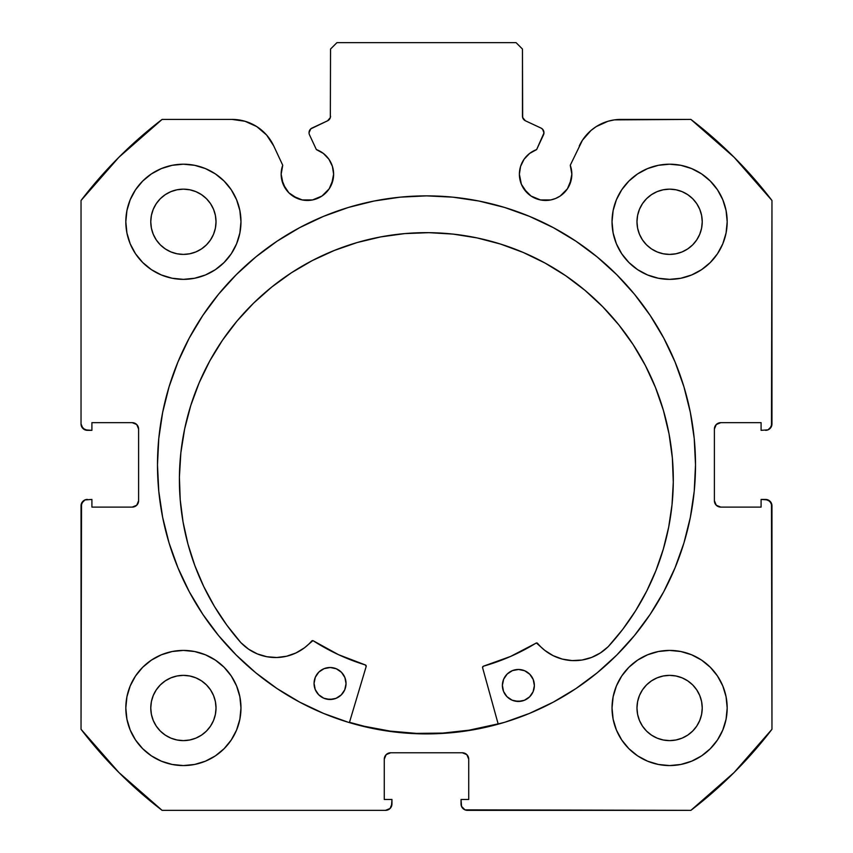 <?xml version="1.0" encoding="UTF-8"?>
<svg xmlns="http://www.w3.org/2000/svg" width="853" height="853" viewBox="0 0 853 853"><rect width="100%" height="100%" fill="white"/><g stroke="black" fill="none" stroke-linecap="round" stroke-linejoin="round"><path stroke-width="1.28" d="M329.194 188.801L331.625 184.269L333.619 174.225A26.23 26.23 0 0 1 307.389 200.455A26.23 26.23 0 0 1 281.159 174.225L283.153 184.269L288.836 192.778L292.814 196.041L302.271 199.954L312.507 199.954L317.423 198.461L321.965 196.041L329.194 188.801L333.118 179.343L333.619 174.225L332.403 166.346L328.874 159.18L323.362 153.423L316.367 149.584L309.511 134.87A5.118 5.118 0 0 1 309.031 132.705L310.769 128.867L327.584 120.795L330.335 117.597L330.537 49.047L336.935 42.65L516.065 42.65L522.462 49.047L522.665 117.597L525.416 120.795L541.015 128.067L542.625 129.251L543.969 132.929L536.633 149.584L529.638 153.423L524.126 159.18L520.597 166.346L519.381 174.225A26.23 26.23 0 0 1 536.633 149.584L543.489 134.87A5.118 5.118 0 0 0 541.015 128.067L542.625 129.251M281.159 174.225A26.23 26.23 0 0 1 282.738 165.258L281.159 174.225L281.661 179.343L285.574 188.801M569.847 184.269L571.841 174.225A26.23 26.23 0 0 1 545.611 200.455A26.23 26.23 0 0 1 519.381 174.225L521.375 184.269L527.069 192.778L531.035 196.041L540.493 199.954L550.729 199.954L555.644 198.461L560.186 196.041L567.426 188.801L571.339 179.343L571.841 174.225L570.262 165.258L582.439 140.233L590.99 130.477L596.215 126.607L608.029 121.254L614.384 119.878L690.898 119.42L734.113 157.272L771.965 200.487L771.475 426.393L768.02 429.848L761.089 430.339L761.089 422.661L720.785 422.661L716.264 424.538L714.387 429.059L714.387 500.711L716.264 505.232L720.785 507.108L761.089 507.108L761.089 499.431L765.567 499.431L770.088 501.308L771.965 505.829L771.965 729.283L734.113 772.498L690.898 810.35L464.992 809.86L461.537 806.405L461.046 799.474L468.724 799.474L468.724 759.17L466.847 754.649L462.326 752.772L390.674 752.772L386.153 754.649L384.276 759.17L384.276 799.474L391.954 799.474L391.954 803.952L390.077 808.473L385.556 810.35L162.102 810.35L118.887 772.498L81.035 729.283L81.525 503.377L84.98 499.922L91.911 499.431L91.911 507.108L132.215 507.108L136.736 505.232L138.612 500.711L138.612 429.059L136.736 424.538L132.215 422.661L91.911 422.661L91.911 430.339L87.432 430.339L82.912 428.462L81.035 423.941L81.035 200.487L118.887 157.272L162.102 119.42L232.123 119.42L244.971 121.254L256.785 126.607L266.626 135.051L273.717 145.916L282.738 165.258L273.717 145.916A45.891 45.891 0 0 0 232.123 119.42L238.616 119.878M157.485 464.885A269.015 269.015 0 0 1 426.5 195.87A269.015 269.015 0 0 1 695.515 464.885L694.225 438.517L690.344 412.404L683.935 386.793L675.032 361.939L663.751 338.076L650.178 315.429L634.451 294.221L616.719 274.666L597.164 256.934L575.956 241.207L553.309 227.634L529.446 216.353L504.592 207.45L478.981 201.041L452.868 197.16L426.5 195.87L400.132 197.16L374.019 201.041L348.408 207.45L323.554 216.353L299.691 227.634L277.044 241.207L255.836 256.934L236.281 274.666L218.549 294.221L202.822 315.429L189.249 338.076L177.968 361.939L169.065 386.793L162.656 412.404L158.775 438.517L157.485 464.885L158.775 491.253L162.656 517.366L169.065 542.977L177.968 567.831L189.249 591.694L202.822 614.341L218.549 635.549L236.281 655.104L255.836 672.836L277.044 688.563L299.691 702.136L323.554 713.417L348.408 722.32L374.019 728.729L400.132 732.61L426.5 733.9L452.868 732.61L478.981 728.729L504.592 722.32L529.446 713.417L553.309 702.136L575.956 688.563L597.164 672.836L616.719 655.104L634.451 635.549L650.178 614.341L663.751 591.694L675.032 567.831L683.935 542.977L690.344 517.366L694.225 491.253L695.515 464.885A269.015 269.015 0 0 1 426.5 733.9A269.015 269.015 0 0 1 157.485 464.885M727.182 707.99A57.577 57.577 0 0 1 669.605 765.567A57.577 57.577 0 0 1 612.027 707.99L613.136 719.218L616.41 730.019L621.73 739.977L628.896 748.699L637.617 755.865L647.576 761.185L658.377 764.459L669.605 765.567L680.833 764.459L691.634 761.185L701.592 755.865L710.314 748.699L717.48 739.977L722.8 730.019L726.074 719.218L727.182 707.99L726.074 696.762L722.8 685.961L717.48 676.002L710.314 667.281L701.592 660.115L691.634 654.795L680.833 651.521L669.605 650.412L658.377 651.521L647.576 654.795L637.617 660.115L628.896 667.281L621.73 676.002L616.41 685.961L613.136 696.762L612.027 707.99A57.577 57.577 0 0 1 669.605 650.412A57.577 57.577 0 0 1 727.182 707.99M240.972 707.99A57.577 57.577 0 0 1 183.395 765.567A57.577 57.577 0 0 1 125.817 707.99L126.926 719.218L130.2 730.019L135.52 739.977L142.686 748.699L151.407 755.865L161.366 761.185L172.167 764.459L183.395 765.567L194.623 764.459L205.424 761.185L215.382 755.865L224.104 748.699L231.27 739.977L236.59 730.019L239.864 719.218L240.972 707.99L239.864 696.762L236.59 685.961L231.27 676.002L224.104 667.281L215.382 660.115L205.424 654.795L194.623 651.521L183.395 650.412L172.167 651.521L161.366 654.795L151.407 660.115L142.686 667.281L135.52 676.002L130.2 685.961L126.926 696.762L125.817 707.99A57.577 57.577 0 0 1 183.395 650.412A57.577 57.577 0 0 1 240.972 707.99L239.864 719.218M727.182 221.78A57.577 57.577 0 0 1 669.605 279.357A57.577 57.577 0 0 1 612.027 221.78L613.136 233.008L616.41 243.809L621.73 253.767L628.896 262.489L637.617 269.655L647.576 274.975L658.377 278.249L669.605 279.357L680.833 278.249L691.634 274.975L701.592 269.655L710.314 262.489L717.48 253.767L722.8 243.809L726.074 233.008L727.182 221.78L726.074 210.552L722.8 199.751L717.48 189.792L710.314 181.071L701.592 173.905L691.634 168.585L680.833 165.311L669.605 164.202L658.377 165.311L647.576 168.585L637.617 173.905L628.896 181.071L621.73 189.792L616.41 199.751L613.136 210.552L612.027 221.78A57.577 57.577 0 0 1 669.605 164.202A57.577 57.577 0 0 1 727.182 221.78M240.972 221.78A57.577 57.577 0 0 1 183.395 279.357A57.577 57.577 0 0 1 125.817 221.78L126.926 233.008L130.2 243.809L135.52 253.767L142.686 262.489L151.407 269.655L161.366 274.975L172.167 278.249L183.395 279.357L194.623 278.249L205.424 274.975L215.382 269.655L224.104 262.489L231.27 253.767L236.59 243.809L239.864 233.008L240.972 221.78L239.864 210.552L236.59 199.751L231.27 189.792L224.104 181.071L215.382 173.905L205.424 168.585L194.623 165.311L183.395 164.202L172.167 165.311L161.366 168.585L151.407 173.905L142.686 181.071L135.52 189.792L130.2 199.751L126.926 210.552L125.817 221.78A57.577 57.577 0 0 1 183.395 164.202A57.577 57.577 0 0 1 240.972 221.78L239.864 233.008M216.022 221.78A32.627 32.627 0 0 1 183.395 254.407A32.627 32.627 0 0 1 150.768 221.78A32.627 32.627 0 0 1 183.395 189.153A32.627 32.627 0 0 1 216.022 221.78L215.393 228.146L213.538 234.266L210.52 239.906L206.469 244.854L201.521 248.905L195.881 251.923L189.761 253.778L183.395 254.407L177.029 253.778L170.909 251.923L165.269 248.905L160.321 244.854L156.27 239.906L153.252 234.266L151.397 228.146L150.768 221.78L151.397 215.414L153.252 209.294L156.27 203.654L160.321 198.706L165.269 194.655L170.909 191.637L177.029 189.782L183.395 189.153L189.761 189.782L195.881 191.637L201.521 194.655L206.469 198.706L210.52 203.654L213.538 209.294L215.393 215.414L216.022 221.78M702.232 221.78A32.627 32.627 0 0 1 669.605 254.407A32.627 32.627 0 0 1 636.978 221.78A32.627 32.627 0 0 1 669.605 189.153A32.627 32.627 0 0 1 702.232 221.78L701.603 228.146L699.748 234.266L696.73 239.906L692.679 244.854L687.731 248.905L682.091 251.923L675.971 253.778L669.605 254.407L663.239 253.778L657.119 251.923L651.479 248.905L646.531 244.854L642.48 239.906L639.462 234.266L637.607 228.146L636.978 221.78L637.607 215.414L639.462 209.294L642.48 203.654L646.531 198.706L651.479 194.655L657.119 191.637L663.239 189.782L669.605 189.153L675.971 189.782L682.091 191.637L687.731 194.655L692.679 198.706L696.73 203.654L699.748 209.294L701.603 215.414L702.232 221.78M216.022 707.99A32.627 32.627 0 0 1 183.395 740.617A32.627 32.627 0 0 1 150.768 707.99A32.627 32.627 0 0 1 183.395 675.363A32.627 32.627 0 0 1 216.022 707.99L215.393 714.356L213.538 720.476L210.52 726.116L206.469 731.064L201.521 735.115L195.881 738.133L189.761 739.988L183.395 740.617L177.029 739.988L170.909 738.133L165.269 735.115L160.321 731.064L156.27 726.116L153.252 720.476L151.397 714.356L150.768 707.99L151.397 701.624L153.252 695.504L156.27 689.864L160.321 684.916L165.269 680.865L170.909 677.847L177.029 675.992L183.395 675.363L189.761 675.992L195.881 677.847L201.521 680.865L206.469 684.916L210.52 689.864L213.538 695.504L215.393 701.624L216.022 707.99M702.232 707.99A32.627 32.627 0 0 1 669.605 740.617A32.627 32.627 0 0 1 636.978 707.99A32.627 32.627 0 0 1 669.605 675.363A32.627 32.627 0 0 1 702.232 707.99L701.603 714.356L699.748 720.476L696.73 726.116L692.679 731.064L687.731 735.115L682.091 738.133L675.971 739.988L669.605 740.617L663.239 739.988L657.119 738.133L651.479 735.115L646.531 731.064L642.48 726.116L639.462 720.476L637.607 714.356L636.978 707.99L637.607 701.624L639.462 695.504L642.48 689.864L646.531 684.916L651.479 680.865L657.119 677.847L663.239 675.992L669.605 675.363L675.971 675.992L682.091 677.847L687.731 680.865L692.679 684.916L696.73 689.864L699.748 695.504L701.603 701.624L702.232 707.99M333.619 174.225A26.23 26.23 0 0 0 316.367 149.584L309.511 134.87A5.118 5.118 0 0 1 311.985 128.067L327.584 120.795L330.335 117.597L330.537 49.047L336.935 42.65L516.065 42.65L522.462 49.047L522.462 116.157L523.262 118.908L525.416 120.795A5.118 5.118 0 0 1 522.462 116.157M309.831 129.965L310.769 128.867M519.381 174.225L519.882 179.343M523.806 188.801L531.035 196.041L535.577 198.461M540.493 199.954L550.729 199.954L555.644 198.461L560.186 196.041L567.426 188.801M582.439 140.233L570.262 165.258A26.23 26.23 0 0 1 571.841 174.225L571.446 169.672M590.99 130.477L596.215 126.607M579.283 145.916A45.891 45.891 0 0 1 620.877 119.42L690.898 119.42A435.03 435.03 0 0 1 771.965 200.487L771.965 423.941L770.088 428.462M768.02 429.848L761.089 430.339L761.089 422.661L720.785 422.661A6.397 6.397 0 0 0 714.387 429.059L714.878 426.607M716.264 505.232L720.785 507.108A6.397 6.397 0 0 1 714.387 500.711L714.387 429.059M720.785 507.108L761.089 507.108L761.089 499.431L768.02 499.922L771.475 503.377L771.965 729.283A435.03 435.03 0 0 1 690.898 810.35L467.444 810.35L464.992 809.86L461.537 806.405M466.847 754.649L462.326 752.772A6.397 6.397 0 0 1 468.724 759.17L468.724 799.474L461.046 799.474L461.046 803.952A6.397 6.397 0 0 0 467.444 810.35M384.767 756.718L384.276 759.17A6.397 6.397 0 0 1 390.674 752.772L462.326 752.772M384.276 759.17L384.276 799.474L391.954 799.474L391.463 806.405L390.077 808.473M391.954 803.952A6.397 6.397 0 0 1 385.556 810.35L162.102 810.35A435.03 435.03 0 0 1 81.035 729.283L81.035 505.829L82.912 501.308M84.98 499.922L91.911 499.431L91.911 507.108L132.215 507.108A6.397 6.397 0 0 0 138.612 500.711L138.122 503.163M136.736 424.538L132.215 422.661A6.397 6.397 0 0 1 138.612 429.059L138.612 500.711M132.215 422.661L91.911 422.661L91.911 430.339L84.98 429.848L81.525 426.393M256.785 126.607L262.01 130.477M288.836 192.778L297.356 198.461M302.271 199.954L312.507 199.954L321.965 196.041M172.167 764.459L183.395 765.567L194.623 764.459L205.424 761.185M194.623 165.311L183.395 164.202L172.167 165.311L161.366 168.585M130.2 199.751L126.926 210.552M680.833 165.311L669.605 164.202L658.377 165.311L647.576 168.585M658.377 764.459L669.605 765.567L680.833 764.459L691.634 761.185M722.8 730.019L726.074 719.218M232.123 119.42L162.102 119.42A435.03 435.03 0 0 0 81.035 200.487L81.035 423.941A6.397 6.397 0 0 0 87.432 430.339M215.382 269.655L224.104 262.489M722.8 199.751L717.48 189.792M621.73 189.792L619.992 192.565M613.136 210.552L612.027 221.78M628.896 262.489L637.617 269.655L647.576 274.975M215.382 660.115L205.424 654.795M130.2 730.019L135.52 739.977M231.27 739.977L233.008 737.205M637.617 660.115L628.896 667.281M613.136 696.762L612.027 707.99M210.52 203.654L206.469 198.706L201.521 194.655M170.909 191.637L165.269 194.655L160.321 198.706L156.27 203.654M156.27 239.906L160.321 244.854L165.269 248.905M183.395 254.407L189.761 253.778M201.521 248.905L206.469 244.854L210.52 239.906M696.73 203.654L692.679 198.706L687.731 194.655M657.119 191.637L651.479 194.655L646.531 198.706L642.48 203.654M642.48 239.906L646.531 244.854L651.479 248.905M669.605 254.407L675.971 253.778M687.731 248.905L692.679 244.854L696.73 239.906M210.52 689.864L206.469 684.916L201.521 680.865M170.909 677.847L165.269 680.865L160.321 684.916L156.27 689.864M156.27 726.116L160.321 731.064L165.269 735.115M201.521 735.115L206.469 731.064L210.52 726.116M696.73 689.864L692.679 684.916L687.731 680.865M657.119 677.847L651.479 680.865L646.531 684.916L642.48 689.864M642.48 726.116L646.531 731.064L651.479 735.115M687.731 735.115L692.679 731.064L696.73 726.116M81.035 505.829A6.397 6.397 0 0 1 87.432 499.431M771.965 423.941A6.397 6.397 0 0 1 765.567 430.339M765.567 499.431A6.397 6.397 0 0 1 771.965 505.829M616.719 274.666L597.164 256.934M255.836 256.934L236.281 274.666M236.281 655.104L255.836 672.836M597.164 672.836L616.719 655.104M541.015 128.067L525.416 120.795M330.537 116.157A5.118 5.118 0 0 1 327.584 120.795M349.485 722.31L364.284 726.276L390.205 731.117L416.477 733.388L442.846 733.079L469.054 730.189L498.131 723.856A268.695 268.695 0 0 1 349.485 722.31L364.231 726.266M482.606 667.739A1.279 1.279 0 0 1 482.563 667.387A1.279 1.279 0 0 0 482.606 667.739L498.216 724.165L482.606 667.739A1.279 1.279 0 0 1 482.563 667.387L483.491 666.172L510.531 656.458L536.409 642.981L544.736 650.338L553.107 655.648L562.383 659.113L572.182 660.595L582.077 660.019L591.641 657.418L600.459 652.897L608.2 646.691L622.722 629.365L635.592 610.78L646.713 591.086L655.978 570.465L663.325 549.087L668.688 527.122L672.015 504.763L673.294 482.19A246.954 246.954 0 0 1 608.2 646.691L608.157 646.659A47.789 47.789 0 0 1 537.646 643.418L536.868 642.97M534.373 685.631A15.994 15.994 0 0 1 518.208 701.454A15.994 15.994 0 0 1 502.385 685.3L503.537 691.431L506.949 696.656L512.099 700.174L518.208 701.454L524.339 700.302L529.564 696.89L533.093 691.74L534.373 685.631L533.21 679.5L529.798 674.275L524.648 670.746L518.539 669.466L512.408 670.618L507.183 674.041L503.665 679.191L502.385 685.3A15.994 15.994 0 0 1 518.539 669.466A15.994 15.994 0 0 1 534.373 685.631M346.041 683.669A15.994 15.994 0 0 1 329.876 699.492A15.994 15.994 0 0 1 314.053 683.328L315.205 689.469L318.617 694.694L323.767 698.212L329.876 699.492L336.007 698.34L341.232 694.928L344.761 689.778L346.041 683.669L344.889 677.538L341.477 672.313L336.317 668.784L330.218 667.504L324.076 668.656L318.851 672.068L315.333 677.229L314.053 683.328A15.994 15.994 0 0 1 330.218 667.504A15.994 15.994 0 0 1 346.041 683.669M184.653 428.91L180.847 452.847L179.407 477.04A246.954 246.954 0 0 1 428.92 232.666A246.954 246.954 0 0 1 673.294 482.19L672.356 457.965L669.051 433.964L663.399 410.389L655.477 387.486L645.348 365.468L633.107 344.559L618.873 324.94L602.783 306.813L584.998 290.351L565.678 275.711L545.024 263.044L523.23 252.456L500.498 244.054L477.051 237.912L453.114 234.106L428.92 232.666L404.706 233.605L380.694 236.91L357.13 242.551L334.227 250.483L312.209 260.613L291.289 272.853L271.68 287.088L253.554 303.178L237.091 320.963L222.452 340.272L209.774 360.936L199.186 382.73L190.784 405.463L184.653 428.91L180.847 452.847L179.407 477.04L180.207 499.634L183.064 522.057L187.969 544.129L194.868 565.667L203.707 586.469L214.412 606.387L226.898 625.238L241.047 642.863A246.954 246.954 0 0 1 179.407 477.04L180.207 499.634M366.172 666.524L349.399 722.608L366.172 666.524L365.319 664.935A209.198 209.198 0 0 1 313.318 640.827L338.492 654.667L365.319 664.935A1.279 1.279 0 0 1 366.172 666.524M313.318 640.827A1.279 1.279 0 0 0 311.665 641.061A47.789 47.789 0 0 1 241.09 642.831L248.66 649.229L257.382 653.931L266.882 656.735L276.767 657.514L286.597 656.234L295.948 652.961L304.425 647.832L312.902 640.646M635.592 610.78L646.713 591.086M663.325 549.087L668.688 527.122M672.356 457.965L669.051 433.964L663.399 410.389L655.477 387.486L645.348 365.468M523.23 252.456L500.498 244.054L477.051 237.912M380.694 236.91L357.13 242.551L334.227 250.483M209.774 360.936L199.186 382.73L190.784 405.463M248.66 649.229L257.382 653.931L266.882 656.735M276.767 657.514L286.597 656.234M482.563 667.387A1.279 1.279 0 0 1 483.491 666.172A209.198 209.198 0 0 0 535.993 643.141L536.409 642.981M544.736 650.338L553.107 655.648L562.383 659.113L572.182 660.595L582.077 660.019M591.641 657.418L600.459 652.897M339.067 670.298L336.317 668.784L330.218 667.504L324.076 668.656L321.304 670.106M315.333 677.229L314.394 680.214M316.655 692.241L318.617 694.694M326.763 699.151L333.001 699.215M344.761 689.778L345.7 686.782M527.399 672.26L524.648 670.746L518.539 669.466L512.408 670.618L509.625 672.068M503.665 679.191L502.726 682.176M504.987 694.203L506.949 696.656M515.095 701.113L521.332 701.177M533.093 691.74L534.031 688.744M535.993 643.141A1.279 1.279 0 0 1 537.646 643.418"/></g></svg>

